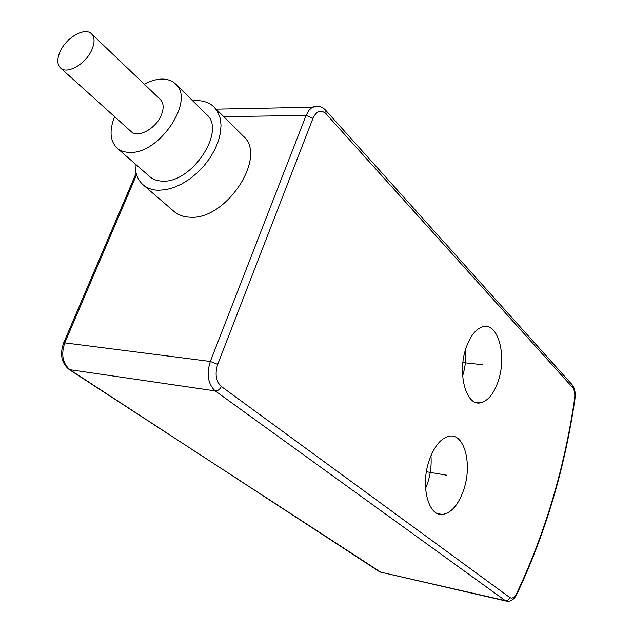 <?xml version="1.0" encoding="UTF-8"?>
<svg xmlns="http://www.w3.org/2000/svg" width="633" height="633" viewBox="0 0 633 633"><rect width="100%" height="100%" fill="white"/><g stroke="black" fill="none" stroke-linecap="round" stroke-linejoin="round"><path stroke-width="0.95" d="M429.134 460.571C420.407 485.543 428.145 516.061 442.19 514.447C451.305 513.213 458.537 504.825 463.878 489.293C472.376 464.25 464.495 433.431 449.596 436.129C441.177 437.791 434.357 445.941 429.134 460.571M466.03 348.079C470.272 335.941 475.858 328.836 482.805 326.755C497.934 322.086 507.057 355.35 498.353 380.71C493.985 393.647 488.043 401.013 480.51 402.802C466.181 406.441 457.066 373.533 466.03 348.079M143.098 184.796C147.109 188.223 152.213 190.05 158.385 190.264L165.791 189.694L173.656 187.574L181.703 183.981L189.631 179.02L197.179 172.864L204.048 165.727L209.998 157.878L214.816 149.594L218.33 141.175L220.419 132.93L221.028 125.144L220.149 118.094L217.823 112.009L214.152 107.096L243.262 136.103C268.083 156.691 225.625 221.107 189.33 217.166C183.214 216.858 178.142 214.983 174.115 211.541L143.098 184.796C137.59 179.859 134.94 172.888 135.145 163.86M192.717 100.845L196.001 100.615C203.494 100.465 209.547 102.625 214.152 107.096M117.105 148.082C120.349 150.883 124.519 152.324 129.615 152.387C159.271 154.46 195.486 100.156 175.563 83.999L206.611 114.494C226.567 130.802 191.617 183.657 162.23 181.109C157.182 180.959 153.028 179.479 149.768 176.654L117.105 148.082C109.984 140.985 109.153 130.517 114.613 116.686M144.253 84.157C150.163 81.024 155.813 79.339 161.201 79.093C167.152 78.903 171.939 80.533 175.563 83.999M60.507 67.96L131.134 131.569C137.788 138.469 155.963 128.681 161.304 115.127C164.018 108.275 163.71 103.084 160.363 99.531L91.5 33.818C84.972 26.752 66.133 37.584 60.088 51.653C56.923 58.964 57.065 64.4 60.507 67.96C67.003 74.781 85.89 63.949 91.856 49.793C94.887 42.64 94.768 37.315 91.5 33.818M425.582 488.494L427.694 482.908C430.575 473.856 431.666 464.78 430.954 455.673M465.603 349.44C466.284 358.452 465.295 367.282 462.628 375.923M426.42 471.751L446.882 475.241M482.528 364.743L462.929 362.543M572.667 387.61L326.082 113.837C320.978 109.287 316.611 110.775 312.971 118.3L217.689 364.363C214.729 373.992 215.94 381.359 221.321 386.47L509.897 597.584C512.263 598.937 514.582 597.425 516.86 593.05C545.148 533.018 564.375 468.42 574.542 399.249C575.191 393.963 574.566 390.078 572.667 387.61L572.113 384.69L325.773 110.364C321.817 106.17 317.307 105.133 312.235 107.246L308.777 110.498L306.103 115.42L210.322 361.451C206.358 374.293 207.98 384.112 215.204 390.909L505.245 600.59L507.144 601.295C511.084 601.54 514.305 599.214 516.797 594.324L516.86 593.05M326.082 113.837L325.773 110.364M381.446 572.62L69.29 369.609L215.204 390.909C217.855 390.965 219.888 389.485 221.321 386.47M379.515 571.734L70.223 369.957C62.667 363.603 60.855 354.575 64.78 342.864L210.322 361.451L217.689 364.363M506.076 601.049L380.362 572.09L505.245 600.59C507.444 600.844 508.995 599.847 509.897 597.584M63.371 343.529L63.664 342.864L64.78 342.864L136.554 174.676M223.773 116.678L306.103 115.42L312.971 118.3M318.874 106.312L312.235 107.246L216.209 109.145M574.542 399.249L574.883 399.415C564.699 468.713 545.424 533.516 517.05 593.801M69.29 369.609C61.456 363.152 59.581 354.235 63.664 342.864L136.119 173.197M574.891 399.368C575.745 393.061 574.819 388.171 572.113 384.69M437.577 513.569L442.19 514.447M480.51 402.802L474.845 402.058"/></g></svg>
